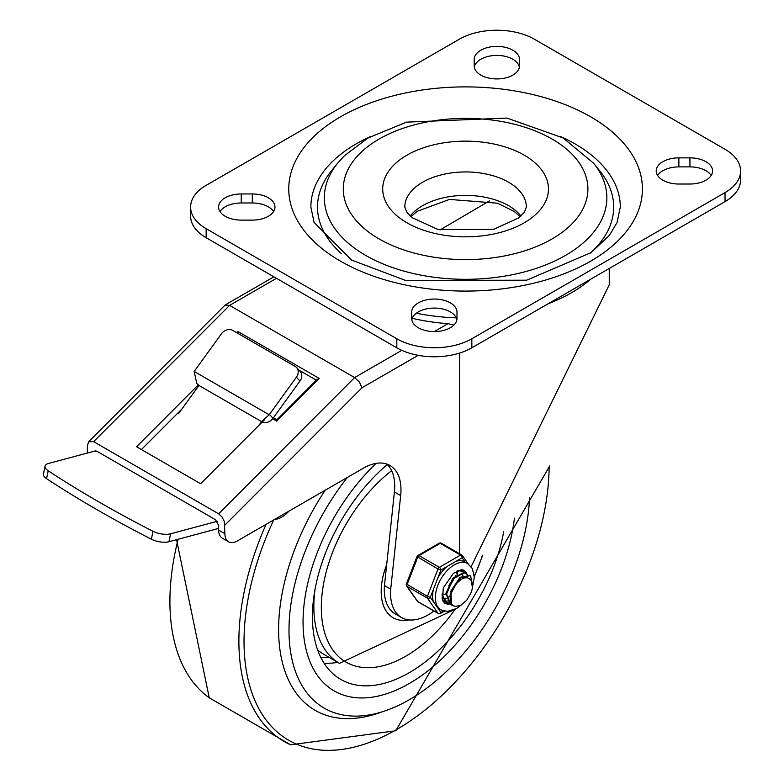 <?xml version="1.0" encoding="UTF-8"?>
<svg xmlns="http://www.w3.org/2000/svg" width="784" height="784" viewBox="0 0 784 784"><rect width="100%" height="100%" fill="white"/><g stroke="black" fill="none" stroke-linecap="round" stroke-linejoin="round"><path stroke-width="1.18" d="M241.256 220.118A22.658 13.083 180 0 1 218.599 207.035A22.658 13.083 180 0 1 241.256 193.952L252.311 193.952A22.658 13.083 180 0 1 274.968 207.035A22.658 13.083 180 0 1 252.311 220.118L241.256 220.118M219.99 211.543A22.658 13.083 180 0 1 241.256 202.978L252.311 202.978A22.658 13.083 180 0 1 273.577 211.543M456.994 318.51A22.658 13.083 180 0 1 434.336 331.583A22.658 13.083 180 0 1 411.678 318.51L411.678 312.13A22.658 13.083 180 0 1 434.336 299.047A22.658 13.083 180 0 1 456.994 312.13L456.994 318.51L456.994 312.13M411.796 319.833A22.658 13.083 180 0 1 434.336 308.073A22.658 13.083 180 0 1 456.876 319.833M474.193 59.466A22.658 13.083 180 0 1 496.85 46.393A22.658 13.083 180 0 1 519.508 59.466L519.508 65.856A22.658 13.083 180 0 1 496.85 78.929A22.658 13.083 180 0 1 474.193 65.856L474.193 59.466L474.193 65.856M474.31 67.169A22.658 13.083 180 0 1 496.85 55.419A22.658 13.083 180 0 1 519.39 67.169M657.609 175.449A22.658 13.083 180 0 1 678.875 166.884L689.93 166.884A22.658 13.083 180 0 1 711.186 175.449M678.875 184.024A22.658 13.083 180 0 1 656.218 170.941A22.658 13.083 180 0 1 678.875 157.858L689.93 157.858A22.658 13.083 180 0 1 712.578 170.941A22.658 13.083 180 0 1 689.93 184.024L678.875 184.024M725.033 149.283A53.047 30.625 180 0 1 740.576 170.941A53.047 30.625 180 0 1 725.033 192.599L471.841 338.776A53.047 30.625 180 0 1 396.822 338.776L206.143 228.693A53.047 30.625 180 0 1 190.61 207.035A53.047 30.625 180 0 1 206.143 185.377L459.336 39.2A53.047 30.625 180 0 1 534.365 39.2L725.033 149.283M190.61 207.035L190.61 216.061A53.047 30.625 0 0 0 206.143 237.719L396.822 347.802A53.047 30.625 0 0 0 471.841 347.802L725.033 201.625A53.047 30.625 0 0 0 740.576 179.967L740.576 170.941M341.167 253.399A148.088 85.495 180 0 1 331.485 170.765L337.669 163.15A141.267 81.556 0 0 0 365.697 255.417A141.267 81.556 0 0 0 546.722 264.522A141.267 81.556 0 0 0 593.517 163.15L599.691 170.765A148.088 85.495 180 0 1 590.019 253.399M560.599 136.534A154.722 89.327 180 0 1 620.311 207.035L617.057 222.538L609.423 235.318L591.136 252.595L526.642 280.202L405.573 280.437L351.614 260.082L314.08 222.431L310.866 207.035A154.722 89.327 180 0 1 370.587 136.534M519.508 59.466L519.508 65.856M87.367 453.054L87.367 445.733L88.69 441.764L93.619 441.647L229.594 305.388L354.623 377.574L359.376 382.053L361.992 387.766L418.186 355.319M88.69 441.764L225.086 305.084L229.594 305.388L276.478 278.32M386.679 464.01A53.047 30.625 -60 0 1 394.411 491.97L384.464 585.54A53.077 30.645 120 0 0 395.293 613.941L401.545 617.547A53.077 30.645 120 0 0 433.973 610.981M384.464 585.54L390.716 589.147A53.077 30.645 120 0 0 401.545 617.547M394.411 491.97L400.663 495.576A53.047 30.625 120 0 0 389.991 465.5A53.047 30.625 120 0 0 363.462 468.126L237.405 540.901A17.679 10.212 -60 0 1 228.565 541.783A17.679 10.212 -60 0 1 224.9 533.688L218.648 530.072A17.679 10.212 120 0 0 222.313 538.167L228.565 541.783M453.946 325.056L448.036 323.655L434.287 331.583M412.208 318.333A143.668 82.947 0 0 0 448.036 323.655M459.581 353.074L459.581 553.778M471.145 566.646L609.256 284.808L609.256 268.461M401.81 350.34L354.623 377.574L218.648 513.834L221.98 516.93L224.283 521.438L224.9 533.688M489.461 200.9L439.971 229.977M218.648 530.072L218.648 525.368L215.522 519.723L96.746 451.143L94.276 451.202M272.656 418.754L276.713 421.096L319.255 378.466L237.983 331.544L238.189 333.553M316.344 380.171L299.018 370.166M319.255 378.466L317.069 379.446L276.938 419.744M276.713 421.096L276.84 419.754M218.648 513.834L93.619 441.647M264.384 419.871L200.645 483.748L136.563 446.753L198.264 384.915M141.434 449.555L181.957 408.954M400.663 495.576L390.716 589.147M590.724 279.163A149.989 86.593 180 0 1 548.281 303.673M456.259 317.853A149.989 86.593 180 0 1 416.324 313.218M45.041 466.186L43.424 474.085A13.259 5.41 11.6 0 0 46.57 478.691A842.673 344.019 11.6 0 0 151.371 539.196A13.259 5.41 11.6 0 0 168.952 541.715L170.569 533.806A13.259 5.41 -168.4 0 1 152.988 531.287A842.673 344.019 -168.4 0 1 48.187 470.782A13.259 5.41 -168.4 0 1 45.041 466.186A13.259 5.41 -168.4 0 1 48.657 463.422L95.844 450.78M258.22 426.045L261.65 421.753A8.84 7.105 -42.8 0 0 273.028 418.274L269.451 414.413A8.84 7.105 137.2 0 1 269.186 414.765L261.464 421.557L198.95 385.463L196.755 383.474L194.187 371.459A8.84 7.105 137.2 0 1 194.432 371.097L221.362 333.886A8.84 7.105 137.2 0 1 232.74 330.407L295.254 366.5A8.84 7.105 137.2 0 1 296.617 367.578A8.84 7.105 137.2 0 1 296.381 377.202L299.958 381.053A8.84 7.105 -42.8 0 0 300.194 371.44L296.617 367.578M198.195 384.993A8.84 7.105 -42.8 0 0 198.911 385.522M198.95 385.463L178.703 413.442L177.929 412.992M170.569 533.806L217.217 521.311M218.648 528.396L168.952 541.715M269.451 414.413L296.381 377.202M299.958 381.053L273.028 418.274M288.943 511.148A23.206 13.397 -60 0 1 281.946 516.989L281.779 517.087A23.206 13.397 -60 0 1 274.792 519.322M409.326 683.481A150.303 86.779 120 0 0 514.441 518.185A150.303 86.779 120 0 1 409.326 683.481A150.303 86.779 120 0 1 334.18 690.92A150.303 86.779 120 0 0 409.326 683.481M376.114 463.354A150.303 86.779 120 0 0 334.18 690.92A150.303 86.779 120 0 1 376.114 463.354M347.341 477.436A170.197 98.265 120 0 0 324.233 708.148A170.197 98.265 120 0 0 409.326 699.72A170.197 98.265 120 0 0 529.553 497.409M387.09 464.687A123.774 71.462 -60 0 1 387.267 464.559A137.043 79.115 120 0 0 316.138 583.874A137.043 79.115 120 0 0 340.805 679.434A137.043 79.115 120 0 0 409.326 672.652A137.043 79.115 120 0 0 503.7 531.679M455.612 609.06L339.472 663.352L323.998 654.415A123.774 71.462 -60 0 1 317.638 649.907M408.954 619.919A57.467 33.183 -60 0 1 386.669 564.745M449.928 596.261L447.644 597.575M445.831 598.29L443.617 598.77M443.215 598.809L442.392 598.829M457.15 570.86L457.386 572.124M457.415 572.359L457.484 574.162M449.781 600.564L447.556 601.044M447.154 601.083L444.989 600.946M444.646 600.867L443.44 600.456M443.313 600.309L444.42 600.613M451.025 603.366L448.899 603.249M448.546 603.161L446.753 602.416L442.813 596.046L443.205 588.686M457.405 570.732L462.148 571.213L463.609 572.447M461.854 571.056L460.492 570.409M442.058 593.998L442.215 595.575L446.174 602.092L448.33 602.916M452.917 605.513L450.624 604.709L446.596 593.968L453.23 578.7L464.344 572.8L467.529 574.741M465.716 573.241L463.883 572.487L452.78 578.239L446.037 593.468L450.045 604.376L452.476 605.199M470.988 580.317L469.116 578.435L467.176 577.769L464.442 577.926L461.208 579.268L455.808 584.139L451.457 591.479L460.463 577.749L469.998 575.681L470.763 576.22L472.38 587.745M469.743 575.554L460.022 577.318L450.918 590.979L451.437 604.131L453.358 605.767L455.631 606.414L460.894 605.219L466.813 600.123L470.665 593.459A14.249 8.222 120 0 0 470.665 579.944M459.689 577.573L450.026 595.232M464.138 578.004L463.756 576.848M462.942 575.564L462.09 574.809M456.014 575.172L446.125 592.733M457.16 574.368L456.474 572.271M448.83 585.795L452.005 580.258M443.489 594.703L446.008 593.831M451.457 591.479A17.385 10.035 120 0 0 451.457 604.111M433.366 589.519A26.744 15.445 120 0 0 433.366 601.691L430.318 597.359L440.922 570.037A2.215 1.274 -120 0 0 439.363 567.332L419.038 555.601A2.215 1.274 -120 0 0 417.941 555.493A2.215 2.215 0 0 0 416.98 556.601L438.011 569.017L440.922 570.037L462.129 557.796A2.215 1.744 -35.1 0 0 461.923 555.209A2.215 1.274 -60 0 0 461.668 554.974A2.215 1.274 -60 0 0 460.561 555.092A2.215 1.274 60 0 1 462.129 557.796L465.167 562.108A26.744 15.445 120 0 0 464.902 561.961A26.744 15.445 120 0 0 456.043 561.305M430.318 597.359L427.407 596.34L406.377 583.933A2.215 2.215 0 0 0 406.631 586.001A2.215 1.744 -35.1 0 0 407.082 586.412L427.407 598.143A2.215 1.744 -35.1 0 0 430.318 597.359M443.489 610.961L440.922 612.451A2.215 1.744 144.9 0 1 438.011 613.225L417.686 601.495A2.215 1.744 144.9 0 1 417.235 601.083A2.215 2.215 0 0 0 417.941 601.73A2.215 1.274 120 0 0 418.264 601.828M447.007 566.518A26.744 15.445 120 0 0 437.884 577.877M433.366 601.691L437.884 608.119A26.744 15.445 120 0 0 438.148 608.286L440.892 609.864L447.36 611.451L456.611 608.482L461.178 605.072M441.598 543.479A2.215 1.274 120 0 0 441.353 543.243A2.215 2.215 0 0 0 439.138 543.243A2.215 1.274 60 0 1 440.245 543.361L460.561 555.092L439.363 567.332A2.215 1.274 -60 0 0 438.011 569.017L427.407 596.34A2.215 1.274 -60 0 0 427.407 598.143L438.011 613.225A2.215 1.274 -60 0 0 438.256 613.46A2.215 2.215 0 0 0 440.461 613.46A2.215 1.274 -120 0 0 440.922 612.451L437.884 608.119M463.589 570.144A19.012 10.976 -60 0 1 466.411 573.663M450.712 603.386A19.012 10.976 -60 0 1 449.33 603.7M449.144 603.729A19.012 10.976 -60 0 1 444.587 603.063M442.088 598.104A17.679 10.212 120 0 0 445.028 601.789A17.679 10.212 120 0 0 446.841 602.475M464.402 572.614A17.679 10.212 120 0 0 462.707 571.164A17.679 10.212 120 0 0 458.042 570.458M241.256 193.952L241.256 202.978M252.311 193.952L252.311 202.978M678.875 157.858L678.875 166.884M689.93 157.858L689.93 166.884M725.033 192.599L725.033 201.625M396.822 338.776L396.822 347.802M471.841 347.802L471.841 338.776M206.143 237.719L206.143 228.693M552.083 139.052A122.314 70.619 180 0 1 497.252 257.201A122.314 70.619 180 0 1 347.449 170.716A122.314 70.619 180 0 1 552.083 139.052M520.988 216.061A60.78 35.094 0 0 0 508.571 205.682A60.78 35.094 0 0 0 410.189 216.061M508.571 182.221A60.78 35.094 180 0 1 526.378 207.035L524.447 212.121L519.067 217.717L493.518 229.418L438.099 229.526L411.904 217.55L407.082 212.611L404.809 207.035A60.78 35.094 180 0 1 442.333 174.616A60.78 35.094 180 0 1 508.571 182.221M524.202 155.154A82.888 47.853 0 0 0 385.532 176.606A82.888 47.853 0 0 0 487.04 235.21A82.888 47.853 0 0 0 524.202 155.154M340.56 261.18A176.821 102.087 0 0 0 636.392 215.414A176.821 102.087 0 0 0 419.822 90.376A176.821 102.087 0 0 0 340.56 261.18M224.9 525.133L361.992 387.766M237.983 331.544L236.788 332.739M46.57 478.691L48.187 470.782M152.988 531.287L151.371 539.196M269.186 414.765L194.187 371.459M273.704 519.949A215.747 124.558 120 0 0 260.445 711.5A215.747 124.558 120 0 0 396.586 729.561A215.747 124.558 120 0 0 549.133 466.941M266.05 524.369A219.079 126.489 120 0 0 290.639 744.8L395.763 730.757L549.76 465.882M178.105 539.265A219.079 126.489 120 0 0 209.259 697.819L290.639 744.8M325.233 490.196A176.625 101.979 120 0 0 282.563 663.215A176.625 101.979 120 0 0 382.033 711.862M324.115 663.235A137.043 79.115 120 0 0 337.777 662.372M320.754 657.286A132.614 76.567 120 0 0 329.045 657.335M339.472 663.352A123.774 71.462 -60 0 1 315.011 589.539M482.336 555.611A119.433 68.953 -60 0 1 474.271 576.162M455.141 609.305A119.433 68.953 -60 0 1 327.859 641.322A119.433 68.953 -60 0 1 391.628 470.723M438.256 613.46L417.941 601.73A2.215 1.274 120 0 1 417.686 601.495L407.082 586.412A2.215 1.274 120 0 1 407.082 584.609L417.686 557.287A2.215 1.274 120 0 1 419.038 555.601L440.245 543.361A2.215 1.274 120 0 1 441.353 543.243L461.668 554.974A2.215 2.215 0 0 1 462.374 555.621L468.175 563.872M464.902 561.961L467.636 563.539A26.744 15.445 120 0 0 440.892 578.984A26.744 15.445 120 0 0 440.892 609.864M449.438 603.974A19.012 10.976 -60 0 1 444.753 603.161L443.127 601.455L442.078 598.074L443.656 587.392L453.446 573.29L461.433 569.684L463.765 570.242A19.012 10.976 -60 0 1 466.862 574.025M593.517 163.15L563.128 137.964L506.954 118.061L406.514 122.137L367.961 138.013L344.401 155.732L337.669 163.15M410.934 216.727L417.137 211.337L449.448 199.41L497.585 203.213L514.304 211.523L520.253 216.727M225.498 304.77L273.89 276.83M276.889 419.714L273.43 417.715M196.755 383.474L197.774 384.581M176.547 539.676L209.259 697.819M482.787 555.141L474.3 576.691M446.165 602.102L446.733 602.426M461.59 570.86L462.168 571.193M450.065 604.356L450.643 604.689M465.5 573.114L466.068 573.447M445.675 598.192L446.292 598.555M406.631 586.001L417.235 601.083M472.321 588.137L474.3 577.357L472.35 568.557L467.636 563.539M444.401 611.187L440.461 613.46M416.98 556.601L406.377 583.933M439.138 543.243L417.941 555.493"/></g></svg>
